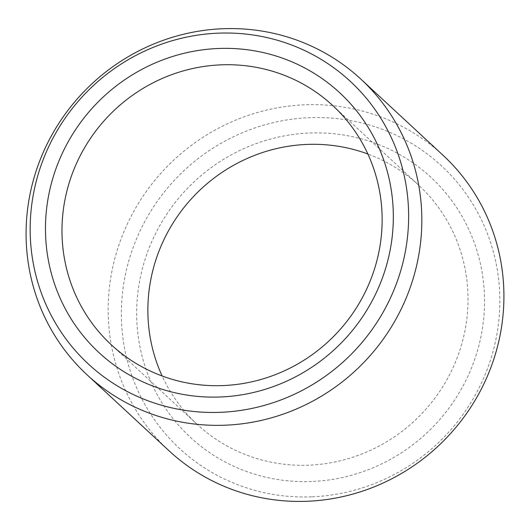 <?xml version="1.0" encoding="UTF-8"?>
<svg xmlns="http://www.w3.org/2000/svg" width="530" height="530" viewBox="0 0 530 530"><rect width="100%" height="100%" fill="white"/><g stroke="black" fill="none" stroke-linecap="round" stroke-linejoin="round"><path stroke-width="0.4" stroke-dasharray="2.65 1.99" d="M111.26 344.765L197.14 424.358A163.008 157.529 132.8 0 0 308.785 465.168A163.008 157.529 -47.2 0 0 456.628 359.148A163.008 157.529 -47.2 0 0 418.74 185.235A163.008 157.529 -47.2 0 0 367.86 154.005M197.14 424.358A163.008 157.529 132.8 0 1 162.14 375.995M311.514 481.512A177.113 171.157 132.8 0 1 136.667 314.118A177.113 171.157 132.8 0 1 309.692 133.01A177.113 171.157 -47.2 0 1 484.533 300.404A177.113 171.157 -47.2 0 1 311.514 481.512M311.594 496.842A192.695 186.215 132.8 0 1 121.37 314.721A192.695 186.215 132.8 0 1 309.613 117.68A192.695 186.215 -47.2 0 1 499.836 299.794A192.695 186.215 -47.2 0 1 311.594 496.842M169.083 450.825A201.493 194.715 132.8 0 1 122.251 235.843A201.493 194.715 132.8 0 1 305.002 104.794A201.493 194.715 -47.2 0 1 443 155.244M332.86 105.642L418.74 185.235"/><path stroke-width="0.79" d="M220.308 396.99A177.113 171.157 132.8 0 1 45.467 229.596A177.113 171.157 132.8 0 1 218.486 48.488A177.113 171.157 -47.2 0 1 393.333 215.882A177.113 171.157 -47.2 0 1 220.308 396.99M222.898 385.582A163.008 157.529 132.8 0 1 111.26 344.765A163.008 157.529 132.8 0 1 73.372 170.852A163.008 157.529 132.8 0 1 221.215 64.832A163.008 157.529 -47.2 0 1 332.86 105.642A163.008 157.529 -47.2 0 1 370.748 279.562A163.008 157.529 -47.2 0 1 222.898 385.582M367.86 154.005A163.008 157.529 -47.2 0 0 307.102 144.418A163.008 157.529 132.8 0 0 162.14 375.995M307.082 501.274A201.493 194.715 132.8 0 1 169.083 450.825L86.999 374.756A201.493 194.715 132.8 0 1 40.167 159.775A201.493 194.715 132.8 0 1 222.918 28.726A201.493 194.715 -47.2 0 1 360.917 79.175L443 155.244A201.493 194.715 -47.2 0 1 489.833 370.225A201.493 194.715 -47.2 0 1 307.082 501.274M86.999 374.756A201.493 194.715 132.8 0 0 224.998 425.206A201.493 194.715 -47.2 0 0 407.749 294.157A201.493 194.715 -47.2 0 0 360.917 79.175M220.387 412.32A192.695 186.215 132.8 0 1 30.164 230.206A192.695 186.215 132.8 0 1 218.406 33.158A192.695 186.215 -47.2 0 1 408.63 215.279A192.695 186.215 -47.2 0 1 220.387 412.32"/></g></svg>
